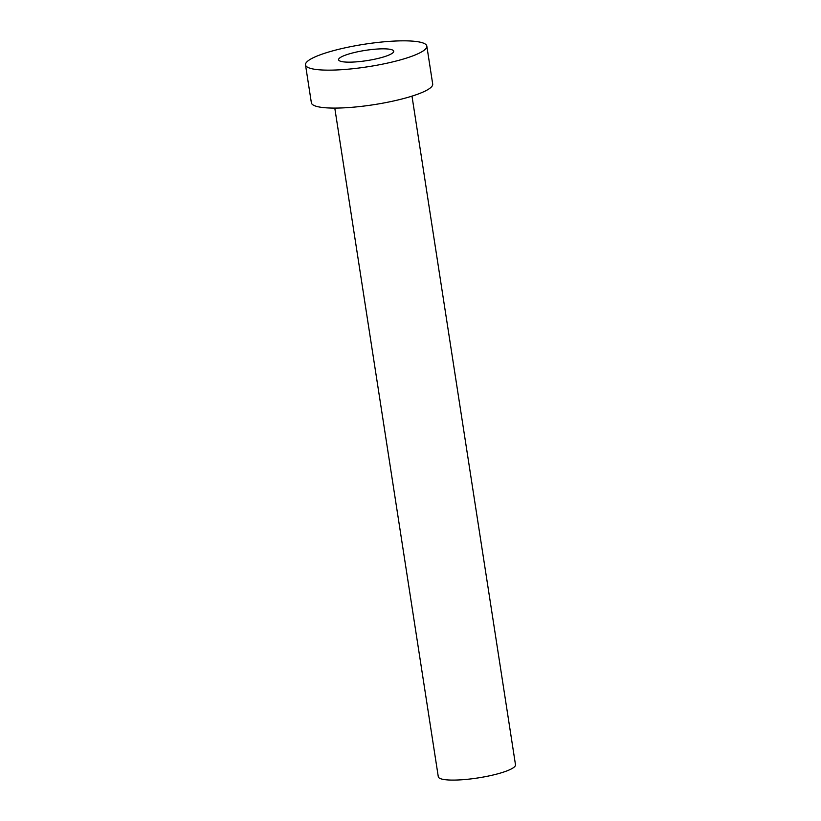 <?xml version="1.0" encoding="UTF-8"?>
<svg xmlns="http://www.w3.org/2000/svg" width="821" height="821" viewBox="0 0 821 821"><rect width="100%" height="100%" fill="white"/><g stroke="black" fill="none" stroke-linecap="round" stroke-linejoin="round"><path stroke-width="1.23" d="M339.884 57.829A27.904 5.183 -8.8 0 0 338.591 59.759A27.904 5.183 -8.8 0 0 362.328 61.257A27.904 5.183 -8.8 0 0 392.448 53.149A27.904 5.183 -8.8 0 0 393.741 51.22A27.904 5.183 -8.8 0 0 370.004 49.732A27.904 5.183 -8.8 0 0 339.884 57.829M411.988 96.129L515.496 764.782A39.059 7.256 171.2 0 1 513.689 767.491A39.059 7.256 171.2 0 1 471.521 778.831A39.059 7.256 171.2 0 1 438.291 776.738L334.783 108.085M426.828 46.099L432.698 84.029A61.38 11.402 171.2 0 1 429.865 88.278A61.38 11.402 171.2 0 1 363.59 106.104A61.38 11.402 171.2 0 1 311.375 102.81L305.504 64.88A61.38 11.402 171.2 0 1 308.337 60.631A61.38 11.402 171.2 0 1 374.612 42.815A61.38 11.402 171.2 0 1 426.828 46.099A61.38 11.402 171.2 0 1 423.995 50.348A61.38 11.402 171.2 0 1 357.71 68.164A61.38 11.402 171.2 0 1 305.504 64.88"/></g></svg>
